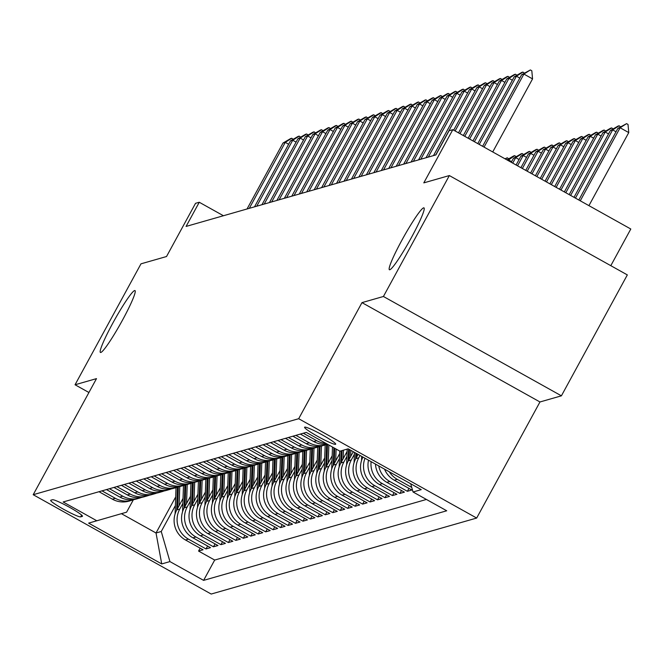 <?xml version="1.0" encoding="UTF-8"?>
<svg xmlns="http://www.w3.org/2000/svg" width="664" height="664" viewBox="0 0 664 664"><rect width="100%" height="100%" fill="white"/><g stroke="black" fill="none" stroke-linecap="round" stroke-linejoin="round"><path stroke-width="1" d="M401.919 240.169A35.433 3.519 119.2 0 1 423.956 207.865A35.433 3.519 119.2 0 1 411.464 237.438A35.433 3.519 119.2 0 1 389.419 269.742A35.433 3.519 119.2 0 1 401.919 240.169M112.938 322.887A35.433 3.519 119.2 0 1 134.983 290.583A35.433 3.519 119.2 0 1 122.483 320.156A35.433 3.519 119.2 0 1 100.447 352.459A35.433 3.519 119.2 0 1 112.938 322.887M304.743 427.135A17.712 1.751 -151.4 0 0 304.585 427.243A17.712 1.751 -151.4 0 0 318.529 436.837A17.712 1.751 -151.4 0 0 335.536 444.316A17.712 1.751 -151.4 0 0 335.693 444.208A17.712 1.751 -151.4 0 0 321.758 434.613A17.712 1.751 -151.4 0 0 304.743 427.135M610.805 265.683L630.8 229.014L452.815 129.671L449.088 130.733L435.899 154.919L186.078 226.432L199.266 202.254L195.531 203.317L166.523 256.528L140.984 263.832L75.049 384.763L88.926 392.507M561.404 395.827L627.331 274.904L449.354 175.562L383.418 296.484L361.98 302.626L298.684 418.71L476.669 518.053L539.965 401.969L561.404 395.827L383.418 296.484M298.684 418.71L33.2 494.713L211.185 594.048L476.669 518.053M183.023 498.465L176.798 509.902A22.144 21.929 74 0 0 185.488 539.99L203.043 549.784L198.569 551.07L200.146 548.173M182.849 503.403L179.778 509.047A22.144 21.929 74 0 0 188.468 539.135L206.031 548.937L207.608 546.04M206.031 548.937L210.505 547.651L192.942 537.848A22.144 21.929 74 0 1 184.252 507.761L190.485 496.332M197.938 494.199L191.713 505.628A22.144 21.929 74 0 0 200.403 535.715L217.958 545.517L213.484 546.796L215.061 543.899M205.4 492.065L199.167 503.495A22.144 21.929 74 0 0 207.857 533.582L225.42 543.384L220.946 544.663L222.523 541.766M212.853 489.932L206.628 501.361A22.144 21.929 74 0 0 215.319 531.449L232.873 541.251L228.399 542.529L229.976 539.633M220.315 487.791L214.082 499.228A22.144 21.929 74 0 0 222.772 529.316L240.335 539.11L235.861 540.396L237.438 537.5M227.769 485.658L221.535 497.095A22.144 21.929 74 0 0 230.234 527.174L247.788 536.977L243.314 538.263L244.892 535.367M235.23 483.525L228.997 494.954A22.144 21.929 74 0 0 237.687 525.041L255.25 534.844L250.776 536.122L252.353 533.225M242.684 481.392L236.45 492.821A22.144 21.929 74 0 0 245.149 522.908L262.703 532.711L258.23 533.989L259.807 531.092M250.145 479.259L243.912 490.688A22.144 21.929 74 0 0 252.602 520.775L270.165 530.577L265.691 531.856L267.268 528.959M257.599 477.125L251.365 488.555A22.144 21.929 74 0 0 260.064 518.642L277.618 528.436L273.145 529.723L274.722 526.826M265.06 474.984L258.827 486.421A22.144 21.929 74 0 0 267.517 516.509L285.08 526.303L280.606 527.589L282.183 524.693M272.514 472.851L266.281 484.28A22.144 21.929 74 0 0 274.979 514.368L292.534 524.17L288.06 525.448L289.637 522.551M279.976 470.718L273.742 482.147A22.144 21.929 74 0 0 282.432 512.234L299.995 522.037L295.522 523.315L297.099 520.418M287.429 468.585L281.196 480.014A22.144 21.929 74 0 0 289.894 510.101L307.449 519.904L302.975 521.182L304.552 518.285M294.891 466.452L288.657 477.881A22.144 21.929 74 0 0 297.347 507.968L314.91 517.762L310.437 519.049L312.014 516.152M302.344 464.31L296.111 475.748A22.144 21.929 74 0 0 304.809 505.835L322.364 515.629L317.89 516.916L319.467 514.019M309.806 462.177L303.572 473.606A22.144 21.929 74 0 0 312.263 503.694L329.825 513.496L325.352 514.774L326.929 511.878M317.259 460.044L311.026 471.473A22.144 21.929 74 0 0 319.724 501.561L337.279 511.363L332.805 512.641L334.382 509.744M324.721 457.911L318.488 469.34A22.144 21.929 74 0 0 327.178 499.428L344.74 509.23L340.267 510.508L341.844 507.611M332.174 455.778L325.941 467.207A22.144 21.929 74 0 0 334.639 497.294L352.194 507.089L347.72 508.375L349.297 505.478M339.636 453.636L333.403 465.074A22.144 21.929 74 0 0 342.093 495.161L359.656 504.955L355.174 506.242L356.759 503.345M347.089 451.503L340.856 462.933A22.144 21.929 74 0 0 349.554 493.02L367.109 502.822L362.635 504.101L364.212 501.204M353.281 451.703L348.318 460.799A22.144 21.929 74 0 0 357.008 490.887L374.571 500.689L370.089 501.967L371.674 499.071M358.103 454.392L355.771 458.666A22.144 21.929 74 0 0 364.47 488.754L382.024 498.556L377.55 499.834L379.127 496.938M362.934 457.089A22.144 21.929 74 0 0 371.923 486.621L389.486 496.415L385.004 497.701L386.589 494.804M368.512 460.202A22.144 21.929 74 0 0 379.385 484.488L396.939 494.282L392.466 495.568L394.042 492.671M375.475 464.094A22.144 21.929 74 0 0 386.838 482.346L404.401 492.149L399.919 493.427L401.504 490.53M384.539 469.149A22.144 21.929 74 0 0 394.3 480.213L411.854 490.015L407.381 491.294L408.958 488.397M80.676 516.866L82.319 516.393A17.164 1.693 -151.4 0 0 82.477 516.285A17.164 1.693 -151.4 0 0 68.973 506.997A17.164 1.693 -151.4 0 0 52.489 499.751L50.854 500.216A17.164 1.693 -151.4 0 0 50.696 500.324A17.164 1.693 -151.4 0 0 64.2 509.62A17.164 1.693 -151.4 0 0 80.676 516.866L81.639 515.098M175.703 496.896L156.023 532.993L161.244 531.499L169.934 561.586L203.607 580.377L446.723 510.782L413.049 491.991L421.25 489.642L348.135 448.831L339.935 451.18L306.262 432.389L63.146 501.976L96.82 520.775L126.608 512.168L133.331 499.834M169.934 561.586L161.734 563.935L88.619 523.124L96.82 520.775M360.029 455.471L358.759 457.811L355.771 458.666M354.377 454.309L351.297 459.944L348.318 460.799M346.915 456.442L343.844 462.078L340.856 462.933M339.462 458.575L336.382 464.219L333.403 465.074M332 460.708L328.929 466.352L325.941 467.207M324.547 462.849L321.467 468.485L318.488 469.34M317.085 464.983L314.014 470.618L311.026 471.473M309.632 467.116L306.552 472.751L303.572 473.606M302.17 469.249L299.099 474.893L296.111 475.748M294.716 471.382L291.637 477.026L288.657 477.881M287.255 473.523L284.184 479.159L281.196 480.014M279.801 475.656L276.722 481.292L273.742 482.147M272.34 477.789L269.269 483.425L266.281 484.28M264.886 479.923L261.807 485.567L258.827 486.421M257.424 482.056L254.353 487.7L251.365 488.555M249.971 484.197L246.892 489.833L243.912 490.688M242.509 486.33L239.438 491.966L236.45 492.821M235.056 488.463L231.977 494.099L228.997 494.954M227.594 490.596L224.523 496.24L221.535 497.095M220.141 492.729L217.062 498.374L214.082 499.228M212.679 494.871L209.608 500.507L206.628 501.361M205.226 497.004L202.147 502.64L199.167 503.495M197.764 499.137L194.693 504.773L191.713 505.628M190.311 501.27L187.231 506.914L184.252 507.761M198.569 551.07L214.688 560.059L426.421 499.452M411.73 487.426L397.279 479.358A22.144 21.929 -106 0 1 389.336 471.83M407.381 491.294L389.826 481.491A22.144 21.929 -106 0 1 378.771 465.929M399.919 493.427L382.364 483.633A22.144 21.929 -106 0 1 371.11 461.654M392.466 495.568L374.911 485.766A22.144 21.929 -106 0 1 365.017 458.251M385.004 497.701L367.449 487.899A22.144 21.929 -106 0 1 358.759 457.811M377.55 499.834L359.996 490.032A22.144 21.929 -106 0 1 351.297 459.944M370.089 501.967L352.534 492.165A22.144 21.929 -106 0 1 343.844 462.078M362.635 504.101L345.081 494.306A22.144 21.929 -106 0 1 336.382 464.219M355.174 506.242L337.619 496.44A22.144 21.929 -106 0 1 328.929 466.352M347.72 508.375L330.166 498.573A22.144 21.929 -106 0 1 321.467 468.485M340.267 510.508L322.704 500.706A22.144 21.929 -106 0 1 314.014 470.618M332.805 512.641L315.251 502.839A22.144 21.929 -106 0 1 306.552 472.751M325.352 514.774L307.789 504.98A22.144 21.929 -106 0 1 299.099 474.893M317.89 516.916L300.336 507.113A22.144 21.929 -106 0 1 291.637 477.026M310.437 519.049L292.874 509.246A22.144 21.929 -106 0 1 284.184 479.159M302.975 521.182L285.42 511.38A22.144 21.929 -106 0 1 276.722 481.292M295.522 523.315L277.959 513.513A22.144 21.929 -106 0 1 269.269 483.425M288.06 525.448L270.505 515.654A22.144 21.929 -106 0 1 261.807 485.567M280.606 527.589L263.044 517.787A22.144 21.929 -106 0 1 254.353 487.7M273.145 529.723L255.59 519.92A22.144 21.929 -106 0 1 246.892 489.833M265.691 531.856L248.128 522.053A22.144 21.929 -106 0 1 239.438 491.966M258.23 533.989L240.675 524.186A22.144 21.929 -106 0 1 231.977 494.099M250.776 536.122L233.213 526.328A22.144 21.929 -106 0 1 224.523 496.24M243.314 538.263L225.76 528.461A22.144 21.929 -106 0 1 217.062 498.374M235.861 540.396L218.298 530.594A22.144 21.929 -106 0 1 209.608 500.507M228.399 542.529L210.845 532.727A22.144 21.929 -106 0 1 202.147 502.64M220.946 544.663L203.383 534.86A22.144 21.929 -106 0 1 194.693 504.773M213.484 546.796L195.93 537.002A22.144 21.929 -106 0 1 187.231 506.914M101.982 490.862L115.353 498.324A22.144 21.929 74 0 0 134.203 499.502M99.002 491.717L112.374 499.179A22.144 21.929 74 0 0 129.015 501.121L131.995 500.266M106.456 489.584L119.827 497.046A22.144 21.929 74 0 0 136.469 498.988L139.457 498.133A22.144 21.929 -106 0 1 122.807 496.191L109.444 488.729M113.917 487.442L127.289 494.904A22.144 21.929 74 0 0 143.93 496.846L146.91 496A22.144 21.929 -106 0 1 130.268 494.058L116.897 486.596M121.371 485.309L134.742 492.771A22.144 21.929 74 0 0 151.384 494.713L154.372 493.858A22.144 21.929 -106 0 1 137.722 491.916L124.359 484.454M128.833 483.176L142.196 490.638A22.144 21.929 74 0 0 158.845 492.58L161.825 491.725A22.144 21.929 -106 0 1 145.184 489.783L131.812 482.321M136.286 481.043L149.657 488.505A22.144 21.929 74 0 0 166.299 490.447L169.287 489.592A22.144 21.929 -106 0 1 152.637 487.65L139.274 480.188M143.748 478.91L157.111 486.372A22.144 21.929 74 0 0 173.76 488.314L176.74 487.459A22.144 21.929 -106 0 1 160.099 485.517L146.727 478.055M151.201 476.769L164.572 484.23A22.144 21.929 74 0 0 181.214 486.172L184.202 485.326A22.144 21.929 -106 0 1 167.552 483.384L154.189 475.922M158.663 474.635L172.026 482.097A22.144 21.929 74 0 0 188.676 484.039L191.655 483.184A22.144 21.929 -106 0 1 175.014 481.242L161.642 473.781M166.116 472.502L179.487 479.964A22.144 21.929 74 0 0 196.129 481.906L199.117 481.051A22.144 21.929 -106 0 1 182.467 479.109L169.104 471.647M173.578 470.369L186.941 477.831A22.144 21.929 74 0 0 203.591 479.773L206.57 478.918A22.144 21.929 -106 0 1 189.929 476.976L176.558 469.514M181.031 468.236L194.403 475.698A22.144 21.929 74 0 0 211.044 477.64L214.032 476.785A22.144 21.929 -106 0 1 197.382 474.843L184.019 467.381M188.493 466.095L201.856 473.556A22.144 21.929 74 0 0 218.506 475.499L221.486 474.652A22.144 21.929 -106 0 1 204.844 472.71L191.473 465.248M195.946 463.962L209.318 471.423A22.144 21.929 74 0 0 225.959 473.366L228.947 472.511A22.144 21.929 -106 0 1 212.297 470.569L198.934 463.107M203.408 461.829L216.771 469.29A22.144 21.929 74 0 0 233.421 471.232L236.401 470.378A22.144 21.929 -106 0 1 219.759 468.435L206.388 460.974M210.862 459.695L224.233 467.157A22.144 21.929 74 0 0 240.874 469.099L243.862 468.244A22.144 21.929 -106 0 1 227.212 466.302L213.849 458.841M218.323 457.562L231.686 465.024A22.144 21.929 74 0 0 248.336 466.966L251.316 466.111A22.144 21.929 -106 0 1 234.674 464.169L221.303 456.707M225.777 455.421L239.148 462.883A22.144 21.929 74 0 0 255.789 464.825L258.777 463.978A22.144 21.929 -106 0 1 242.128 462.036L228.765 454.574M233.238 453.288L246.601 460.75A22.144 21.929 74 0 0 263.251 462.692L266.231 461.837A22.144 21.929 -106 0 1 249.589 459.895L236.218 452.433M240.692 451.155L254.063 458.616A22.144 21.929 74 0 0 270.704 460.559L273.692 459.704A22.144 21.929 -106 0 1 257.043 457.762L243.68 450.3M248.153 449.022L261.516 456.483A22.144 21.929 74 0 0 278.166 458.426L281.146 457.571A22.144 21.929 -106 0 1 264.504 455.629L251.133 448.167M255.607 446.889L268.978 454.35A22.144 21.929 74 0 0 285.62 456.292L288.599 455.438A22.144 21.929 -106 0 1 271.958 453.495L258.595 446.034M263.068 444.747L276.431 452.209A22.144 21.929 74 0 0 293.081 454.151L296.061 453.304A22.144 21.929 -106 0 1 279.419 451.362L266.048 443.901M270.522 442.614L283.893 450.076A22.144 21.929 74 0 0 300.535 452.018L303.514 451.163A22.144 21.929 -106 0 1 286.873 449.221L273.51 441.759M277.984 440.481L291.347 447.943A22.144 21.929 74 0 0 307.996 449.885L310.976 449.03A22.144 21.929 -106 0 1 294.335 447.088L280.963 439.626M285.437 438.348L298.808 445.81A22.144 21.929 74 0 0 315.45 447.752L318.429 446.897A22.144 21.929 -106 0 1 301.788 444.955L288.425 437.493M292.899 436.215L306.262 443.676A22.144 21.929 74 0 0 322.911 445.619L325.891 444.764A22.144 21.929 -106 0 1 309.25 442.822L295.878 435.36M300.352 434.073L313.723 441.535A22.144 21.929 74 0 0 327.294 444.125M326.041 443.427A22.144 21.929 -106 0 1 316.703 440.689L303.34 433.227M175.396 505.545L161.244 531.499M452.815 129.671L423.806 182.874L449.354 175.562M33.2 494.713L96.496 378.621L75.049 384.763M223.436 215.742L199.266 202.254M121.404 513.67L156.023 532.993L161.734 563.935M214.688 560.059L203.607 580.377M141.656 497.369A22.144 21.929 -106 0 1 139.457 498.133M149.118 495.236A22.144 21.929 -106 0 1 146.91 496M156.571 493.103A22.144 21.929 -106 0 1 154.372 493.858M164.025 490.962A22.144 21.929 -106 0 1 161.825 491.725M171.486 488.829A22.144 21.929 -106 0 1 169.287 489.592M178.94 486.695A22.144 21.929 -106 0 1 176.74 487.459M186.401 484.562A22.144 21.929 -106 0 1 184.202 485.326M193.855 482.429A22.144 21.929 -106 0 1 191.655 483.184M201.316 480.288A22.144 21.929 -106 0 1 199.117 481.051M208.77 478.155A22.144 21.929 -106 0 1 206.57 478.918M216.232 476.022A22.144 21.929 -106 0 1 214.032 476.785M223.685 473.889A22.144 21.929 -106 0 1 221.486 474.652M231.147 471.755A22.144 21.929 -106 0 1 228.947 472.511M238.6 469.614A22.144 21.929 -106 0 1 236.401 470.378M246.062 467.481A22.144 21.929 -106 0 1 243.862 468.244M253.515 465.348A22.144 21.929 -106 0 1 251.316 466.111M260.977 463.215A22.144 21.929 -106 0 1 258.777 463.978M268.43 461.082A22.144 21.929 -106 0 1 266.231 461.837M275.892 458.94A22.144 21.929 -106 0 1 273.692 459.704M283.345 456.807A22.144 21.929 -106 0 1 281.146 457.571M290.807 454.674A22.144 21.929 -106 0 1 288.599 455.438M298.26 452.541A22.144 21.929 -106 0 1 296.061 453.304M305.722 450.408A22.144 21.929 -106 0 1 303.514 451.163M313.176 448.275A22.144 21.929 -106 0 1 310.976 449.03M320.637 446.133A22.144 21.929 -106 0 1 318.429 446.897M326.729 465.763L327.493 444.233A22.144 21.929 -106 0 1 325.891 444.764M413.049 491.991L410.667 483.732M361.98 302.626L539.965 401.969M288.632 144.262L285.254 142.378L249.291 208.338M247.049 208.977L283.022 143.017L290.616 138.585L291.728 138.261L293.197 139.291M291.728 138.261L285.254 142.378L283.022 143.017M179.081 505.711L179.761 486.538M175.097 513.903L176.026 487.658M177.578 508.458L178.342 486.928M177.446 487.243L176.632 510.201M296.094 142.129L292.716 140.237L256.744 206.205M254.511 206.844L290.475 140.884L298.07 136.444L299.19 136.128L300.651 137.157M299.19 136.128L292.716 140.237L290.475 140.884M303.548 139.988L300.169 138.104L264.206 204.072M261.965 204.711L297.937 138.743L305.531 134.311L306.643 133.995L308.113 135.024M306.643 133.995L300.169 138.104L297.937 138.743M311.009 137.855L307.631 135.971L271.659 201.939M269.426 202.578L305.39 136.61L312.985 132.177L314.105 131.854L315.566 132.891M314.105 131.854L307.631 135.971L305.39 136.61M318.463 135.722L315.085 133.838L279.121 199.798M276.88 200.445L312.852 134.477L320.446 130.044L321.559 129.721L323.028 130.758M321.559 129.721L315.085 133.838L312.852 134.477M186.534 503.578L187.215 484.405M182.558 511.77L183.488 485.525M185.04 506.325L185.795 484.795M184.899 485.11L184.086 508.068M193.996 501.436L194.677 482.271M190.012 509.637L190.941 483.392M192.494 504.192L193.257 482.662M192.361 482.969L191.547 505.935M201.449 499.303L202.13 480.138M197.474 507.504L198.403 481.259M199.955 502.059L200.711 480.529M199.814 480.836L199.001 503.802M208.911 497.17L209.592 477.997M204.927 505.37L205.857 479.126M207.409 499.917L208.172 478.395M207.276 478.702L206.462 501.669M325.924 133.588L322.546 131.704L286.574 197.665M284.341 198.304L320.305 132.343L327.9 127.911L329.02 127.588L330.481 128.617M329.02 127.588L322.546 131.704L320.305 132.343M216.364 495.037L217.045 475.864M212.389 503.229L213.318 476.984M214.87 497.784L215.626 476.254M214.729 476.569L213.916 499.527M333.378 131.455L330 129.563L294.036 195.531M291.795 196.17L327.767 130.21L335.361 125.77L336.474 125.454L337.943 126.484M336.474 125.454L330 129.563L327.767 130.21M223.826 492.904L224.507 473.731M219.842 501.096L220.772 474.851M222.324 495.651L223.087 474.121M222.191 474.436L221.378 497.394M340.839 129.314L337.461 127.43L301.489 193.398M299.257 194.037L335.22 128.069L342.815 123.637L343.935 123.321L345.396 124.351M343.935 123.321L337.461 127.43L335.22 128.069M231.279 490.762L231.96 471.598M227.304 498.963L228.233 472.718M229.786 493.518L230.541 471.988M229.644 472.295L228.831 495.261M348.293 127.181L344.915 125.297L308.951 191.265M306.71 191.904L342.682 125.936L350.277 121.504L351.389 121.18L352.858 122.218M351.389 121.18L344.915 125.297L342.682 125.936M238.741 488.629L239.422 469.465M234.757 496.83L235.687 470.585M237.239 491.385L238.002 469.855M237.106 470.162L236.293 493.128M355.746 125.048L352.376 123.164L316.404 189.124M314.172 189.771L350.135 123.803L357.73 119.371L358.851 119.047L360.311 120.084M358.851 119.047L352.376 123.164L350.135 123.803M246.195 486.496L246.875 467.323M242.219 494.697L243.148 468.452M244.701 489.244L245.456 467.722M244.559 468.029L243.746 490.995M363.208 122.915L359.83 121.031L323.866 186.991M321.625 187.63L357.589 121.67L365.192 117.237L366.304 116.914L367.773 117.943M366.304 116.914L359.83 121.031L357.589 121.67M253.656 484.363L254.337 465.19M249.672 492.564L250.602 466.311M252.154 487.11L252.918 465.58M252.021 465.896L251.208 488.853M370.661 120.782L367.292 118.897L331.319 184.858M329.087 185.497L365.051 119.537L372.645 115.096L373.766 114.781L375.226 115.81M373.766 114.781L367.292 118.897L365.051 119.537M261.11 482.23L261.79 463.057M257.134 490.422L258.064 464.177M259.616 484.977L260.371 463.447M259.475 463.762L258.661 486.72M378.123 118.64L374.745 116.756L338.781 182.725M336.54 183.364L372.504 117.395L380.107 112.963L381.219 112.648L382.688 113.677M381.219 112.648L374.745 116.756L372.504 117.395M268.571 480.089L269.252 460.924M264.587 488.289L265.517 462.044M267.069 482.844L267.833 461.314M266.936 461.621L266.123 484.587M385.577 116.507L382.207 114.623L346.234 180.591M344.002 181.23L379.966 115.262L387.56 110.83L388.681 110.506L390.142 111.544M388.681 110.506L382.207 114.623L379.966 115.262M276.025 477.955L276.705 458.791M272.049 486.156L272.979 459.911M274.531 480.711L275.286 459.181M274.39 459.488L273.576 482.454M393.038 114.374L389.66 112.49L353.696 178.45M351.455 179.097L387.419 113.129L395.022 108.697L396.134 108.373L397.603 109.411M396.134 108.373L389.66 112.49L387.419 113.129M283.486 475.822L284.167 456.649M279.502 484.023L280.432 457.778M281.984 478.57L282.748 457.048M281.851 457.355L281.038 480.321M400.492 112.241L397.122 110.357L361.15 176.317M358.917 176.956L394.881 110.996L402.475 106.564L403.596 106.24L405.057 107.269M403.596 106.24L397.122 110.357L394.881 110.996M290.94 473.689L291.62 454.516M286.964 481.89L287.894 455.637M289.446 476.437L290.201 454.906M289.305 455.222L288.491 478.18M407.953 110.108L404.575 108.224L368.611 174.184M366.37 174.823L402.334 108.863L409.937 104.422L411.049 104.107L412.518 105.136M411.049 104.107L404.575 108.224L402.334 108.863M298.402 471.556L299.082 452.383M294.418 479.748L295.347 453.504M296.899 474.304L297.663 452.773M296.767 453.089L295.953 476.046M504.997 158.796L507.263 157.8L508.724 158.837M505.37 159.003L507.263 157.8M415.407 107.966L412.029 106.082L376.065 172.051M373.832 172.69L409.796 106.721L417.39 102.289L418.511 101.974L419.972 103.003M418.511 101.974L412.029 106.082L409.796 106.721M305.855 469.415L306.536 450.25M301.879 477.615L302.809 451.371M304.353 472.17L305.116 450.64M304.22 450.947L303.406 473.913M506.939 159.875L513.596 155.99L514.716 155.667L516.177 156.704M511.62 161.667L508.242 159.783L507.271 160.057M507.894 160.414L514.716 155.667M422.868 105.833L419.49 103.949L383.526 169.918M381.285 170.557L417.249 104.588L424.852 100.156L425.964 99.832L427.433 100.87M425.964 99.832L419.49 103.949L417.249 104.588M313.317 467.282L313.997 448.117M309.333 475.482L310.262 449.237M311.814 470.037L312.578 448.507M311.682 448.814L310.868 471.78M519.074 159.534L515.696 157.65L513.463 158.289L511.272 162.298M513.463 158.289L521.057 153.857L522.178 153.533L523.639 154.563M512.724 163.103L515.696 157.65L522.178 153.533M430.322 103.7L426.944 101.816L390.98 167.776M388.747 168.424L424.711 102.455L432.305 98.023L433.426 97.699L434.887 98.737M433.426 97.699L426.944 101.816L424.711 102.455M320.77 465.149L321.451 445.976M316.794 473.349L317.724 447.104M319.268 467.896L320.031 446.374M319.135 446.681L318.322 469.647M526.535 157.401L523.157 155.517L520.916 156.156L516.102 164.987M520.916 156.156L528.511 151.716L529.631 151.4L531.092 152.429M517.546 165.801L523.157 155.517L529.631 151.4M437.784 101.567L434.405 99.683L398.441 165.643M396.2 166.282L432.164 100.322L439.767 95.89L440.879 95.566L442.349 96.595M440.879 95.566L434.405 99.683L432.164 100.322M328.232 463.015L328.871 445.004M324.248 471.216L325.177 444.963M326.597 444.548L325.783 467.506M533.989 155.26L530.611 153.376L528.378 154.015L520.925 167.685M528.378 154.015L535.972 149.583L537.093 149.267L538.554 150.296M522.369 168.49L530.611 153.376L537.093 149.267M445.237 99.434L441.859 97.55L405.895 163.51M403.662 164.149L439.626 98.189L447.221 93.748L448.341 93.433L449.802 94.462M448.341 93.433L441.859 97.55L439.626 98.189M335.685 460.882L336.108 449.047M331.709 469.074L332.49 447.021M334.183 463.63L334.731 448.275M333.859 447.793L333.237 465.373M541.451 153.127L538.072 151.243L535.831 151.882L525.747 170.374M535.831 151.882L543.426 147.45L544.546 147.126L546.007 148.163M527.199 171.188L538.072 151.243L544.546 147.126M452.699 97.293L449.32 95.409L413.357 161.377M411.116 162.016L447.079 96.048L454.682 91.615L455.794 91.3L457.264 92.329M455.794 91.3L449.32 95.409L447.079 96.048M343.147 458.741L343.446 450.175M339.163 466.941L339.727 451.064M341.645 461.497L342.035 450.582M341.138 450.839L340.698 463.24M548.904 150.994L545.526 149.109L543.293 149.749L530.577 173.072M543.293 149.749L550.888 145.316L552 144.993L553.469 146.03M532.022 173.877L545.526 149.109L552 144.993M460.152 95.159L456.774 93.275L420.81 159.244M418.577 159.883L454.541 93.915L462.136 89.482L463.256 89.159L464.717 90.196M463.256 89.159L456.774 93.275L454.541 93.915M350.6 456.608L350.824 450.333M346.616 464.808L347.181 449.105M349.098 459.363L349.447 449.561M348.583 449.08L348.152 461.106M556.366 148.861L552.987 146.976L550.746 147.615L535.4 175.761M550.746 147.615L558.341 143.183L559.461 142.86L560.922 143.889M536.844 176.574L552.987 146.976L559.461 142.86M467.614 93.026L464.236 91.142L428.272 157.102M426.031 157.75L461.995 91.781L469.597 87.349L470.71 87.025L472.179 88.063M470.71 87.025L464.236 91.142L461.995 91.781M354.078 462.675L354.443 452.35M356.56 457.222L356.684 453.603M355.821 453.122L355.613 458.973M563.819 146.727L560.441 144.843L558.208 145.482L540.222 178.458M558.208 145.482L565.803 141.042L566.915 140.727L568.384 141.756M541.675 179.263L560.441 144.843L566.915 140.727M475.067 90.893L471.689 89.009L435.725 154.969M433.492 155.608L469.456 89.648L477.051 85.216L478.171 84.892L479.632 85.922M478.171 84.892L471.689 89.009L469.456 89.648M482.529 88.76L479.151 86.876L455.114 130.949M453.67 130.144L476.91 87.515L484.512 83.075L485.625 82.759L487.094 83.788M485.625 82.759L479.151 86.876L476.91 87.515M489.982 86.619L486.604 84.735L459.944 133.647M458.492 132.841L484.371 85.374L491.966 80.942L493.086 80.626L494.547 81.655M493.086 80.626L486.604 84.735L484.371 85.374M361.531 460.542L361.681 456.392M571.281 144.586L567.903 142.702L565.662 143.341L545.053 181.147M565.662 143.341L573.256 138.909L574.377 138.593L575.837 139.623M546.497 181.961L567.903 142.702L574.377 138.593M578.734 142.453L575.356 140.569L573.123 141.208L549.875 183.845M573.123 141.208L580.718 136.776L581.83 136.452L583.299 137.489M551.327 184.65L575.356 140.569L581.83 136.452M586.196 140.32L582.818 138.436L580.577 139.075L554.697 186.534M580.577 139.075L588.171 134.643L589.292 134.319L590.752 135.356M556.15 187.348L582.818 138.436L589.292 134.319M497.444 84.486L494.066 82.602L464.767 136.336M463.323 135.531L491.825 83.241L499.419 78.808L500.54 78.485L502.009 79.522M500.54 78.485L494.066 82.602L491.825 83.241M593.649 138.187L590.271 136.303L588.038 136.942L559.528 189.232M588.038 136.942L595.633 132.51L596.745 132.186L598.214 133.215M560.972 190.037L590.271 136.303L596.745 132.186M504.897 82.353L501.519 80.468L469.589 139.033M468.145 138.228L499.286 81.108L506.881 76.675L508.001 76.352L509.462 77.389M508.001 76.352L501.519 80.468L499.286 81.108M601.111 136.054L597.733 134.169L595.492 134.809L564.35 191.921M595.492 134.809L603.086 130.368L604.207 130.053L605.668 131.082M565.803 192.726L597.733 134.169L604.207 130.053M512.359 80.219L508.981 78.335L474.42 141.722M472.967 140.917L506.74 78.975L514.334 74.542L515.455 74.219L516.924 75.248M515.455 74.219L508.981 78.335L506.74 78.975M608.564 133.912L605.186 132.028L602.953 132.675L569.181 194.618M602.953 132.675L610.548 128.235L611.66 127.92L613.129 128.949M570.625 195.423L605.186 132.028L611.66 127.92M519.812 78.086L516.434 76.202L479.242 144.42M477.798 143.607L514.202 76.841L521.796 72.401L522.917 72.085L524.377 73.115M522.917 72.085L516.434 76.202L514.202 76.841M616.026 131.779L612.648 129.895L610.407 130.534L574.003 197.308M610.407 130.534L618.001 126.102L619.122 125.778L620.583 126.816M575.447 198.113L612.648 129.895L619.122 125.778M482.62 146.304L521.655 74.708L530.37 69.952L523.896 74.061L532.553 78.9L492.729 151.948M521.655 74.708L523.896 74.061L484.064 147.109M530.37 69.952L531.814 70.757L532.553 78.9M588.935 205.641L628.758 132.593L620.101 127.762L617.869 128.401L578.825 200.005M617.869 128.401L626.575 123.645L628.019 124.45L628.758 132.593M580.278 200.81L620.101 127.762L626.575 123.645M179.778 509.047L176.798 509.902M188.468 539.135L185.488 539.99M397.279 479.358L394.3 480.213M389.826 481.491L386.838 482.346M382.364 483.633L379.385 484.488M374.911 485.766L371.923 486.621M367.449 487.899L364.47 488.754M359.996 490.032L357.008 490.887M352.534 492.165L349.554 493.02M345.081 494.306L342.093 495.161M337.619 496.44L334.639 497.294M330.166 498.573L327.178 499.428M322.704 500.706L319.724 501.561M315.251 502.839L312.263 503.694M307.789 504.98L304.809 505.835M300.336 507.113L297.347 507.968M292.874 509.246L289.894 510.101M285.42 511.38L282.432 512.234M277.959 513.513L274.979 514.368M270.505 515.654L267.517 516.509M263.044 517.787L260.064 518.642M255.59 519.92L252.602 520.775M248.128 522.053L245.149 522.908M240.675 524.186L237.687 525.041M233.213 526.328L230.234 527.174M225.76 528.461L222.772 529.316M218.298 530.594L215.319 531.449M210.845 532.727L207.857 533.582M203.383 534.86L200.403 535.715M195.93 537.002L192.942 537.848M115.353 498.324L112.374 499.179M122.807 496.191L119.827 497.046M130.268 494.058L127.289 494.904M137.722 491.916L134.742 492.771M145.184 489.783L142.196 490.638M152.637 487.65L149.657 488.505M160.099 485.517L157.111 486.372M167.552 483.384L164.572 484.23M175.014 481.242L172.026 482.097M182.467 479.109L179.487 479.964M189.929 476.976L186.941 477.831M197.382 474.843L194.403 475.698M204.844 472.71L201.856 473.556M212.297 470.569L209.318 471.423M219.759 468.435L216.771 469.29M227.212 466.302L224.233 467.157M234.674 464.169L231.686 465.024M242.128 462.036L239.148 462.883M249.589 459.895L246.601 460.75M257.043 457.762L254.063 458.616M264.504 455.629L261.516 456.483M271.958 453.495L268.978 454.35M279.419 451.362L276.431 452.209M286.873 449.221L283.893 450.076M294.335 447.088L291.347 447.943M301.788 444.955L298.808 445.81M309.25 442.822L306.262 443.676M316.703 440.689L313.723 441.535"/></g></svg>
